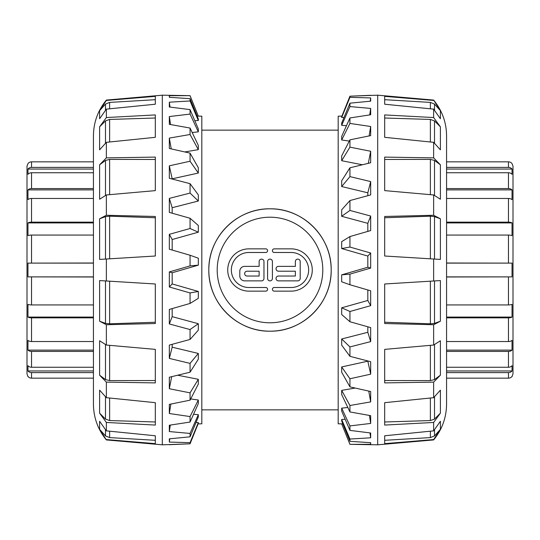 <?xml version="1.0" encoding="UTF-8"?>
<svg xmlns="http://www.w3.org/2000/svg" width="540" height="540" viewBox="0 0 540 540"><rect width="100%" height="100%" fill="white"/><g stroke="black" fill="none" stroke-linecap="round" stroke-linejoin="round"><path stroke-width="0.81" d="M270 331.189A61.189 61.189 0 0 0 331.189 270A61.189 61.189 0 0 0 270 208.811A61.189 61.189 0 0 0 208.811 270A61.189 61.189 0 0 0 270 331.189C236.986 331.749 208.271 303.102 208.811 270C208.271 236.898 236.986 208.251 270 208.811C303.014 208.251 331.729 236.898 331.189 270C331.729 303.102 303.014 331.749 270 331.189M201.818 130.147L338.182 130.147M169.324 345.087L169.324 358.418L190.06 363.386L190.06 372.195L169.324 377.244L169.324 388.739L190.06 392.85L190.06 400.167L169.324 404.379L169.324 413.512L190.06 416.57L190.06 422.057L169.324 425.237L169.324 431.568L190.06 433.431L190.06 436.833L169.324 438.831L169.324 442.078L190.06 442.658L190.06 443.806L162.311 444.818L162.311 95.182L190.06 95.661L169.324 95.675L169.324 97.301L190.06 98.678L190.06 100.967L169.324 102.195L169.324 107.008L190.06 109.613L190.06 114.089L169.324 116.559L169.324 124.335L190.06 128.054L190.06 134.501L169.324 138.098L169.324 148.473L190.06 153.137L190.06 161.244L169.324 165.814L169.324 178.294L190.06 183.674L190.06 193.077L169.324 198.389L169.324 212.402L190.06 218.255L190.06 228.508L169.324 234.32L169.324 249.203L190.06 255.251L190.06 265.882L169.324 271.917L169.324 286.983L190.06 292.943L190.06 303.44L169.324 309.427L169.324 323.959L190.06 329.555L190.06 339.444L169.324 345.087M169.324 444.697L190.06 443.806L198.322 423.32L198.322 422.564L196 422.516M197.161 116.147L198.322 116.154L190.06 95.749M198.322 116.154L190.06 95.661M169.324 95.675L169.553 97.315M190.06 98.678L198.322 119.003L198.322 120.501L190.06 100.967M169.324 102.195L170.026 107.096M194.805 120.69L198.322 120.501M190.06 109.613L198.322 128.911L198.322 131.841L190.06 114.089M169.324 116.559L170.566 124.558M192.193 132.536L198.322 131.841M190.06 128.054L198.322 145.415L198.322 149.634L190.06 134.501M169.324 138.098L171.241 148.905M184.815 151.942L198.322 149.634M190.06 153.137L198.322 167.751L198.322 173.056L190.06 161.244M169.324 165.814L172.179 178.808L198.322 173.056M190.06 183.674L198.322 194.859L198.322 201.015L190.06 193.077M169.324 198.389L172.179 207.711L198.322 201.015M172.179 207.711L172.179 213.206M190.06 218.255L198.322 225.484L198.322 232.2L190.06 228.508M169.324 234.32L172.179 239.524L198.322 232.2M172.179 239.524L172.179 250.04M190.06 255.251L198.322 258.194L198.322 265.147L190.06 265.882M169.324 271.917L172.179 272.761L198.322 265.147M172.179 272.761L172.179 283.939L169.324 286.983M190.06 292.943L198.322 291.452L172.179 283.939M198.322 291.452L198.322 298.33L190.06 303.44M172.179 308.603L172.179 316.656L169.324 323.959M190.06 329.555L198.322 323.71L172.179 316.656M198.322 323.71L198.322 330.183L190.06 339.444M190.06 442.658L198.322 422.564M190.06 433.431L198.322 414.68L198.322 416.9L190.06 436.833M190.06 416.57L198.322 400.025L198.322 403.616L190.06 422.057M190.06 392.85L198.322 379.296L198.322 384.089L190.06 400.167M190.06 363.386L198.322 353.45L198.322 359.221L190.06 372.195M106.367 439.567L155.317 443.644L155.317 435.78L106.367 430.866L99.61 421.268L99.61 429.347L106.367 439.925C97.916 429.557 93.602 417.677 93.433 404.298L93.433 135.702C93.602 122.324 97.916 110.444 106.367 100.076L162.311 95.182M106.367 430.866L106.367 422.456L155.317 425.075L155.317 402.678L106.367 397.676L106.367 382.131L155.317 382.894L155.317 349.373L106.367 345.047L106.367 324.736L155.317 323.528L155.317 283.986L106.367 280.989L106.367 259.011L155.317 256.014L155.317 216.472L106.367 215.264L106.367 194.954L155.317 190.627L155.317 157.106L106.367 157.869L106.367 142.324L155.317 137.322L155.317 114.925L106.367 117.544L106.367 109.134L155.317 104.22L155.317 96.356L106.367 100.433L106.367 100.076M106.367 215.264L99.61 218.794L99.61 259.423L106.367 259.011M106.367 157.869L99.61 164.801L99.61 199.247L106.367 194.954M106.367 117.544L99.61 126.833L99.61 149.843L106.367 142.324M106.367 100.433L99.61 110.653L99.61 118.733L106.367 109.134M106.367 397.676L99.61 390.157L99.61 413.168L106.367 422.456M106.367 345.047L99.61 340.754L99.61 375.199L106.367 382.131M106.367 280.989L99.61 280.577L99.61 321.206L106.367 324.736M155.317 99.698L109.627 102.404L105.489 104.085L99.61 110.653M155.317 118.01L109.627 119.448L105.489 120.899L99.61 126.833M155.317 159.469L109.627 159.408L105.489 160.414L99.61 164.801M155.317 217.748L109.627 216.203L105.489 216.614L99.61 218.794M99.61 321.206L105.489 323.386L109.627 323.798L155.317 322.252M99.61 375.199L105.489 379.586L109.627 380.592L155.317 380.531M99.61 429.347L105.489 435.915L109.627 437.596L155.317 440.303M99.61 413.168L105.489 419.101L109.627 420.552L155.317 421.99M171.68 376.677L169.324 388.739M170.282 425.095L169.324 431.568M169.783 438.791L169.324 442.078M170.876 404.069L169.324 413.512M172.179 344.318L172.179 347.193L169.324 358.418M198.322 353.45L172.179 347.193M198.322 379.296L177.66 375.226M198.322 400.025L190.694 398.939M198.322 414.68L193.55 414.275M198.092 423.887L201.818 423.819L201.818 116.181L198.322 116.12M370.676 194.913L370.676 181.582L349.94 176.614L349.94 167.805L370.676 162.756L370.676 151.261L349.94 147.15L349.94 139.833L370.676 135.621L370.676 126.488L349.94 123.431L349.94 117.943L370.676 114.764L370.676 108.432L349.94 106.569L349.94 103.167L370.676 101.169L370.676 97.922L349.94 97.342L349.94 96.194L377.69 95.182L377.69 444.818L349.94 444.339L370.676 444.326L370.676 442.699L349.94 441.322L349.94 439.034L370.676 437.805L370.676 432.992L349.94 430.387L349.94 425.912L370.676 423.441L370.676 415.665L349.94 411.946L349.94 405.5L370.676 401.902L370.676 391.527L349.94 386.863L349.94 378.756L370.676 374.186L370.676 361.706L349.94 356.326L349.94 346.923L370.676 341.611L370.676 327.598L349.94 321.746L349.94 311.492L370.676 305.681L370.676 290.797L349.94 284.749L349.94 274.118L370.676 268.083L370.676 253.017L349.94 247.057L349.94 236.56L370.676 230.573L370.676 216.041L349.94 210.445L349.94 200.556L370.676 194.913M370.676 95.303L349.94 96.194L341.678 116.681L341.678 117.436L344 117.484M342.839 423.853L341.678 423.846L349.94 444.251M341.678 423.846L349.94 444.339M370.676 444.326L370.447 442.685M349.94 441.322L341.678 420.998L341.678 419.499L349.94 439.034M370.676 437.805L369.974 432.905M345.195 419.31L341.678 419.499M349.94 430.387L341.678 411.089L341.678 408.159L349.94 425.912M370.676 423.441L369.434 415.442M347.807 407.464L341.678 408.159M349.94 411.946L341.678 394.585L341.678 390.366L349.94 405.5M370.676 401.902L368.759 391.095M355.185 388.058L341.678 390.366M349.94 386.863L341.678 372.249L341.678 366.944L349.94 378.756M370.676 374.186L367.821 361.193L341.678 366.944M349.94 356.326L341.678 345.141L341.678 338.985L349.94 346.923M370.676 341.611L367.821 332.289L341.678 338.985M367.821 332.289L367.821 326.795M349.94 321.746L341.678 314.516L341.678 307.8L349.94 311.492M370.676 305.681L367.821 300.476L341.678 307.8M367.821 300.476L367.821 289.96M349.94 284.749L341.678 281.806L341.678 274.853L349.94 274.118M370.676 268.083L367.821 267.239L341.678 274.853M367.821 267.239L367.821 256.061L370.676 253.017M349.94 247.057L341.678 248.549L367.821 256.061M341.678 248.549L341.678 241.67L349.94 236.56M367.821 231.397L367.821 223.344L370.676 216.041M349.94 210.445L341.678 216.29L367.821 223.344M341.678 216.29L341.678 209.817L349.94 200.556M349.94 97.342L341.678 117.436M349.94 106.569L341.678 125.321L341.678 123.1L349.94 103.167M349.94 123.431L341.678 139.975L341.678 136.384L349.94 117.943M349.94 147.15L341.678 160.704L341.678 155.911L349.94 139.833M349.94 176.614L341.678 186.55L341.678 180.779L349.94 167.805M433.634 100.433L384.683 96.356L384.683 104.22L433.634 109.134L440.39 118.733L440.39 110.653L433.634 100.076C442.085 110.444 446.398 122.324 446.567 135.702L446.567 404.298C446.398 417.677 442.085 429.557 433.634 439.925L377.69 444.818M433.634 109.134L433.634 117.544L384.683 114.925L384.683 137.322L433.634 142.324L433.634 157.869L384.683 157.106L384.683 190.627L433.634 194.954L433.634 215.264L384.683 216.472L384.683 256.014L433.634 259.011L433.634 280.989L384.683 283.986L384.683 323.528L433.634 324.736L433.634 345.047L384.683 349.373L384.683 382.894L433.634 382.131L433.634 397.676L384.683 402.678L384.683 425.075L433.634 422.456L433.634 430.866L384.683 435.78L384.683 443.644L433.634 439.567L433.634 439.925M433.634 324.736L440.39 321.206L440.39 280.577L433.634 280.989M433.634 382.131L440.39 375.199L440.39 340.754L433.634 345.047M433.634 422.456L440.39 413.168L440.39 390.157L433.634 397.676M433.634 439.567L440.39 429.347L440.39 421.268L433.634 430.866M433.634 142.324L440.39 149.843L440.39 126.833L433.634 117.544M433.634 194.954L440.39 199.247L440.39 164.801L433.634 157.869M433.634 259.011L440.39 259.423L440.39 218.794L433.634 215.264M384.683 440.303L430.373 437.596L434.511 435.915L440.39 429.347M384.683 421.99L430.373 420.552L434.511 419.101L440.39 413.168M384.683 380.531L430.373 380.592L434.511 379.586L440.39 375.199M384.683 322.252L430.373 323.798L434.511 323.386L440.39 321.206M440.39 218.794L434.511 216.614L430.373 216.203L384.683 217.748M440.39 164.801L434.511 160.414L430.373 159.408L384.683 159.469M440.39 110.653L434.511 104.085L430.373 102.404L384.683 99.698M440.39 126.833L434.511 120.899L430.373 119.448L384.683 118.01M368.32 163.323L370.676 151.261M369.718 114.905L370.676 108.432M370.217 101.21L370.676 97.922M369.124 135.931L370.676 126.488M367.821 195.683L367.821 192.807L370.676 181.582M341.678 186.55L367.821 192.807M341.678 160.704L362.34 164.774M341.678 139.975L349.306 141.061M341.678 125.321L346.451 125.725M341.908 116.114L338.182 116.181L338.182 423.819L341.678 423.88M446.567 378.162L508.457 378.162A4.543 4.536 -0 0 0 512.035 376.421L511.853 376.643M446.567 367.254L508.457 367.254A4.543 4.077 0 0 0 512.035 365.688L512.035 370.953L446.567 370.953M512.035 370.953A4.543 4.3 180 0 1 508.457 372.607L446.567 372.607M446.567 341.537L508.457 341.537A4.543 2.997 0 0 0 512.035 340.382L512.035 350.116L446.567 350.116M512.035 350.116A4.543 3.415 180 0 1 508.457 351.425L446.567 351.425M446.567 304.931L508.457 304.931A4.543 1.465 0 0 0 512.035 304.371L512.035 317.081L446.567 317.081M512.035 317.081A4.543 2.005 180 0 1 508.457 317.851L446.567 317.851M446.567 263.007L512.035 263.122L446.567 263.122M512.035 263.122L512.035 276.878L446.567 276.878M512.035 276.878L446.567 276.993M446.567 222.149L508.457 222.149A4.543 2.005 0 0 1 512.035 222.919L446.567 222.919M512.035 222.919L512.035 235.629A4.543 1.465 180 0 0 508.457 235.069L446.567 235.069M446.567 188.575L508.457 188.575A4.543 3.415 0 0 1 512.035 189.884L446.567 189.884M512.035 189.884L512.035 199.618A4.543 2.997 180 0 0 508.457 198.464L446.567 198.464M446.567 167.393L508.457 167.393A4.543 4.3 0 0 1 512.035 169.047L446.567 169.047M512.035 169.047L512.035 174.312A4.543 4.077 180 0 0 508.457 172.746L446.567 172.746M512.035 376.643L513 373.842L513 166.158L512.035 163.58A4.543 4.536 180 0 0 508.457 161.838L446.567 161.838M93.433 172.746L31.543 172.746A4.543 4.077 180 0 0 27.965 174.312L27.965 169.047L93.433 169.047M27.965 169.047A4.543 4.3 0 0 1 31.543 167.393L93.433 167.393M93.433 198.464L31.543 198.464A4.543 2.997 180 0 0 27.965 199.618L27.965 189.884L93.433 189.884M27.965 189.884A4.543 3.415 0 0 1 31.543 188.575L93.433 188.575M93.433 235.069L31.543 235.069A4.543 1.465 180 0 0 27.965 235.629L27.965 222.919L93.433 222.919M27.965 222.919A4.543 2.005 0 0 1 31.543 222.149L93.433 222.149M93.433 276.993L27.965 276.878L93.433 276.878M27.965 276.878L27.965 263.122L93.433 263.122M27.965 263.122L93.433 263.007M93.433 317.851L31.543 317.851A4.543 2.005 180 0 1 27.965 317.081L93.433 317.081M27.965 317.081L27.965 304.371A4.543 1.465 0 0 0 31.543 304.931L93.433 304.931M93.433 351.425L31.543 351.425A4.543 3.415 180 0 1 27.965 350.116L93.433 350.116M27.965 350.116L27.965 340.382A4.543 2.997 0 0 0 31.543 341.537L93.433 341.537M93.433 372.607L31.543 372.607A4.543 4.3 180 0 1 27.965 370.953L93.433 370.953M27.965 370.953L27.965 365.688A4.543 4.077 0 0 0 31.543 367.254L93.433 367.254M28.148 376.643L27.965 376.421A4.543 4.536 -0 0 0 31.543 378.162L93.433 378.162M93.433 161.838L31.543 161.838A4.543 4.536 180 0 0 27.965 163.58L27 166.158L27 373.842L27.965 376.643M274.232 252.484A1.809 1.809 0 0 1 272.416 250.675A1.809 1.809 0 0 1 274.232 248.859L291.141 248.859A21.134 21.134 0 0 1 312.275 270A21.134 21.134 0 0 1 291.141 291.134L274.232 291.134A1.809 1.809 0 0 1 272.416 289.325A1.809 1.809 0 0 1 274.232 287.51L291.141 287.51A17.516 17.516 0 0 0 308.651 270A17.516 17.516 0 0 0 291.141 252.484L274.232 252.484M272.416 278.451A2.417 2.417 0 0 1 270 280.868A2.417 2.417 0 0 1 267.584 278.451L267.584 261.542A2.417 2.417 0 0 1 270 259.126A2.417 2.417 0 0 1 272.416 261.542L272.416 278.451M248.866 248.859L265.775 248.859A1.809 1.809 0 0 1 267.584 250.675A1.809 1.809 0 0 1 265.775 252.484L248.866 252.484A17.516 17.516 0 0 0 231.35 270A17.516 17.516 0 0 0 248.866 287.51L265.775 287.51A1.809 1.809 0 0 1 267.584 289.325A1.809 1.809 0 0 1 265.775 291.134L248.866 291.134A21.134 21.134 0 0 1 227.725 270A21.134 21.134 0 0 1 248.866 248.859M297.783 280.868L278.458 280.868A2.417 2.417 0 0 1 276.041 278.451A2.417 2.417 0 0 1 278.458 276.035L295.367 276.035L295.367 271.208L278.458 271.208A2.417 2.417 0 0 1 276.041 268.792A2.417 2.417 0 0 1 278.458 266.375L295.367 266.375L295.367 261.542A2.417 2.417 0 0 1 297.783 259.126A2.417 2.417 0 0 1 300.2 261.542L300.2 278.451A2.417 2.417 0 0 1 297.783 280.868M263.966 278.451A2.417 2.417 0 0 1 261.549 280.868L244.64 280.868A4.833 4.833 0 0 1 239.807 276.035L239.807 271.208A4.833 4.833 0 0 1 244.64 266.375L259.132 266.375L259.132 261.542A2.417 2.417 0 0 1 261.549 259.126A2.417 2.417 0 0 1 263.966 261.542L263.966 278.451M247.05 276.035L259.132 276.035L259.132 271.208L247.05 271.208A2.417 2.417 0 0 0 244.64 273.625A2.417 2.417 0 0 0 247.05 276.035M270 217.202A52.799 52.799 0 0 0 224.276 296.399A52.799 52.799 0 0 0 315.725 296.399A52.799 52.799 0 0 0 270 217.202M105.489 104.085L105.489 110.153M105.489 120.899L105.489 143.127M105.489 160.414L105.489 195.419M105.489 280.935L105.489 323.386M105.489 344.581L105.489 379.586M109.627 437.596L109.627 431.197M109.627 420.552L109.627 398.007M109.627 380.592L109.627 345.337M109.627 323.798L109.627 281.192M109.627 258.809L109.627 216.203M109.627 194.663L109.627 159.408M109.627 141.993L109.627 119.448M109.627 108.803L109.627 102.404M105.489 396.873L105.489 419.101M105.489 429.847L105.489 435.915M105.489 216.614L105.489 259.065M434.511 435.915L434.511 429.847M434.511 419.101L434.511 396.873M434.511 379.586L434.511 344.581M434.511 259.065L434.511 216.614M434.511 195.419L434.511 160.414M430.373 102.404L430.373 108.803M430.373 119.448L430.373 141.993M430.373 159.408L430.373 194.663M430.373 216.203L430.373 258.809M430.373 281.192L430.373 323.798M430.373 345.337L430.373 380.592M430.373 398.007L430.373 420.552M430.373 431.197L430.373 437.596M434.511 143.127L434.511 120.899M434.511 110.153L434.511 104.085M434.511 323.386L434.511 280.935M508.457 161.838L508.457 167.393M508.457 172.746L508.457 188.575M508.457 198.464L508.457 222.149M508.457 235.069L508.457 263.007M508.457 276.993L508.457 304.931M508.457 317.851L508.457 341.537M508.457 351.425L508.457 367.254M508.457 372.607L508.457 378.162M31.543 167.393L31.543 161.838M31.543 378.162L31.543 372.607M31.543 367.254L31.543 351.425M31.543 341.537L31.543 317.851M31.543 304.931L31.543 276.993M31.543 263.007L31.543 235.069M31.543 222.149L31.543 198.464M31.543 188.575L31.543 172.746M201.818 409.853L338.182 409.853M106.367 439.925L162.311 444.818M433.634 100.076L377.69 95.182"/></g></svg>
